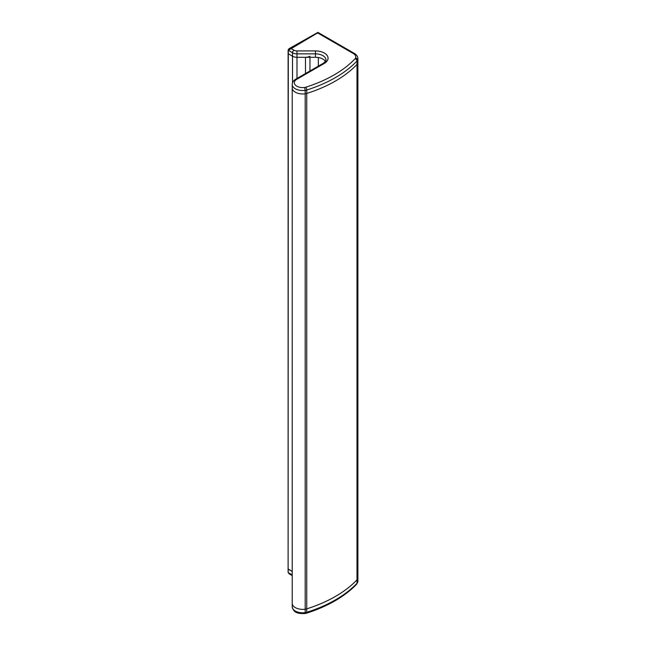<?xml version="1.0" encoding="UTF-8"?>
<svg xmlns="http://www.w3.org/2000/svg" width="646" height="646" viewBox="0 0 646 646"><rect width="100%" height="100%" fill="white"/><g stroke="black" fill="none" stroke-linecap="round" stroke-linejoin="round"><path stroke-width="0.97" d="M357.488 582.91A2.108 1.672 -157.4 0 0 357.593 582.385A10.522 6.072 0 0 0 357.884 580.972L356.673 584.154A2.108 1.51 -136.5 0 0 356.996 583.29L356.996 60.999A2.108 1.51 -136.5 0 0 355.147 58.697A4.207 2.431 0 0 0 355.55 58.1A2.108 1.672 -157.4 0 1 357.593 60.102A6.315 3.642 180 0 1 356.996 60.999A126.753 73.176 180 0 1 306.745 90.012A6.315 3.642 180 0 1 305.187 90.359A10.522 6.072 180 0 1 292.21 84.456L292.21 603.299A10.522 6.072 0 0 0 295.295 607.595A10.522 6.072 0 0 0 305.187 609.21A6.315 3.642 0 0 0 306.745 608.863A126.753 73.176 0 0 0 356.996 579.85A6.315 3.642 0 0 0 357.601 578.945L357.593 60.102A10.522 6.072 180 0 0 357.884 58.681L357.884 62.121A10.522 6.072 180 0 1 357.593 63.534A6.315 3.642 180 0 1 356.996 64.438A126.753 73.176 180 0 1 306.745 93.444A6.315 3.642 180 0 1 305.187 93.799A10.522 6.072 180 0 1 292.21 87.888A10.522 6.072 0 0 0 295.295 92.184A10.522 6.072 0 0 0 305.187 93.799A6.315 3.642 0 0 0 306.745 93.444A126.753 73.176 0 0 0 356.996 64.438A6.315 3.642 0 0 0 357.601 63.534A10.522 6.072 0 0 0 357.892 62.121A10.522 6.072 0 0 0 357.884 61.976M356.673 584.154C350.794 590.323 343.583 595.887 335.024 600.828C326.472 605.754 316.92 609.897 306.374 613.24A2.108 0.824 -107.6 0 0 306.745 612.295A126.753 73.176 0 0 0 335.46 599.868A126.753 73.176 0 0 0 356.996 583.29A6.315 3.642 0 0 0 357.593 582.385L357.593 578.953A10.522 6.072 0 0 0 357.892 577.532L357.892 62.121M355.55 58.1A8.414 4.861 0 0 0 353.314 53.529L317.606 32.914L288.294 50.356L288.294 53.788L292.525 56.226A6.315 3.642 0 0 0 296.99 57.292L305.493 57.292A6.315 3.642 0 0 0 309.959 56.226M353.314 53.529A2.108 1.211 -60 0 1 354.371 53.424L317.921 32.381L289.037 48.7L290.829 48.377L294.011 50.218A4.207 2.431 0 0 0 296.99 50.929L296.99 53.86A6.315 3.642 180 0 1 292.525 52.794L288.108 50.097L288.108 572.38L288.294 569.199L292.21 571.46L288.108 568.94L288.294 53.788L292.525 56.226L292.525 82.712M315.442 57.292L315.442 50.929A12.621 7.292 180 0 1 327.11 55.427A12.621 7.292 180 0 1 324.373 63.373A2.108 1.211 60 0 0 323.315 63.268C325.673 61.273 326.553 60.167 325.964 59.933A10.522 6.072 0 0 0 315.442 53.86L296.99 53.86L296.99 57.292L315.442 57.292A10.522 6.072 180 0 1 325.423 61.459M296.99 78.465L296.99 57.292A6.315 3.642 180 0 1 292.525 56.226L292.525 52.794A2.108 1.211 120 0 1 294.011 50.218M317.162 33.172L318.05 33.172M306.374 613.24L304.985 613.547C299.51 613.603 293.704 613.757 292.21 606.739L292.21 603.299A10.522 6.072 0 0 0 305.187 609.21A6.315 3.642 0 0 0 306.745 608.863A126.753 73.176 0 0 0 335.46 596.428M292.21 574.9L288.294 572.639L289.037 573.777L292.21 575.61M323.315 63.268L295.731 79.192A2.108 1.211 60 0 1 296.78 79.297A8.414 4.861 0 0 0 295.392 85.111A8.414 4.861 0 0 0 304.694 87.46L305.187 90.359L305.187 612.642A6.315 3.642 0 0 0 306.745 612.295L306.745 90.012A2.108 0.824 -107.6 0 0 305.736 87.226A124.646 71.964 0 0 0 355.147 58.697M318.349 57.534L318.349 66.134M309.959 57.292L309.959 70.979M305.493 57.292L305.493 73.555M296.99 50.929L315.442 50.929M324.373 63.373L296.78 79.297M304.694 87.46A4.207 2.431 0 0 0 305.736 87.226M288.108 50.097L289.037 48.7M304.985 613.547L305.187 612.642A10.522 6.072 0 0 1 292.21 606.739M295.731 79.192C293.437 80.564 292.267 82.317 292.21 84.456M357.884 58.681C357.819 56.533 356.649 54.781 354.371 53.424M357.884 580.972L357.884 577.677M288.108 572.38L289.037 573.777"/></g></svg>
